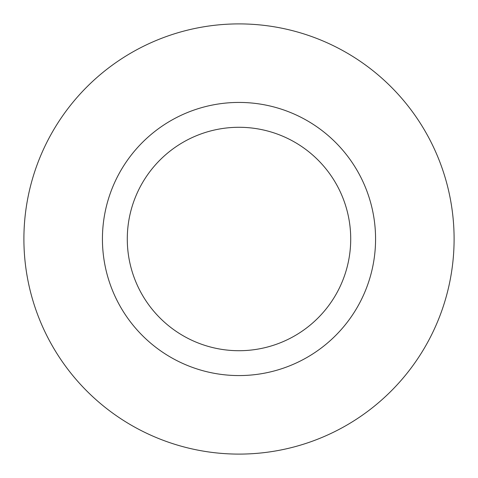 <?xml version="1.0" encoding="UTF-8"?>
<svg xmlns="http://www.w3.org/2000/svg" width="478" height="478" viewBox="0 0 478 478"><rect width="100%" height="100%" fill="white"/><g stroke="black" fill="none" stroke-linecap="round" stroke-linejoin="round"><path stroke-width="0.72" d="M350.715 239A111.715 111.715 0 0 0 239 127.285A111.715 111.715 0 0 0 127.285 239A111.715 111.715 0 0 0 239 350.715A111.715 111.715 0 0 0 350.715 239M375.571 239A136.571 136.571 0 0 0 239 102.429A136.571 136.571 0 0 0 102.429 239A136.571 136.571 0 0 0 239 375.571A136.571 136.571 0 0 0 375.571 239M23.9 239A215.1 215.1 0 0 0 239 454.1A215.1 215.1 0 0 0 454.1 239A215.1 215.1 0 0 0 239 23.9A215.1 215.1 0 0 0 23.9 239"/></g></svg>
